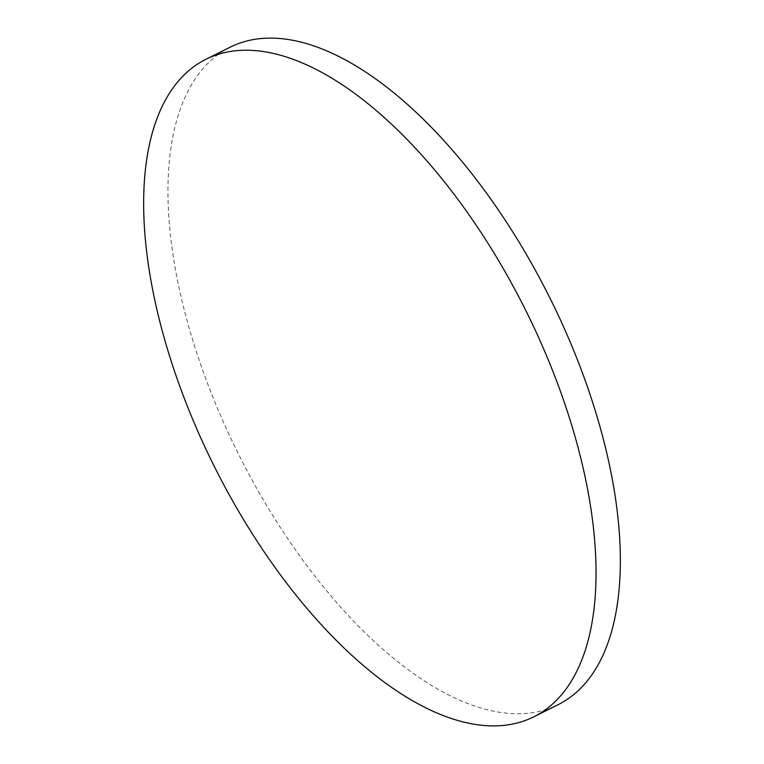<?xml version="1.0" encoding="UTF-8"?>
<svg xmlns="http://www.w3.org/2000/svg" width="764" height="764" viewBox="0 0 764 764"><rect width="100%" height="100%" fill="white"/><g stroke="black" fill="none" stroke-linecap="round" stroke-linejoin="round"><path stroke-width="0.57" stroke-dasharray="3.82 2.86" d="M230.107 47.225A367.369 174.163 -116.5 0 0 236.744 450.55A367.369 174.163 -116.5 0 0 555.18 706.079A367.369 174.163 -116.5 0 0 558.197 704.647"/><path stroke-width="1.15" d="M208.82 57.921A367.369 174.163 -116.5 0 0 205.802 59.353A367.369 174.163 -116.5 0 0 212.44 462.678A367.369 174.163 -116.5 0 0 530.865 718.208A367.369 174.163 -116.5 0 0 533.893 716.775A367.369 174.163 -116.5 0 0 527.255 313.45A367.369 174.163 -116.5 0 0 208.82 57.921M533.893 716.775L558.197 704.647A367.369 174.163 -116.5 0 0 551.56 301.322A367.369 174.163 -116.5 0 0 233.135 45.792A367.369 174.163 -116.5 0 0 230.107 47.225L205.802 59.353"/></g></svg>
